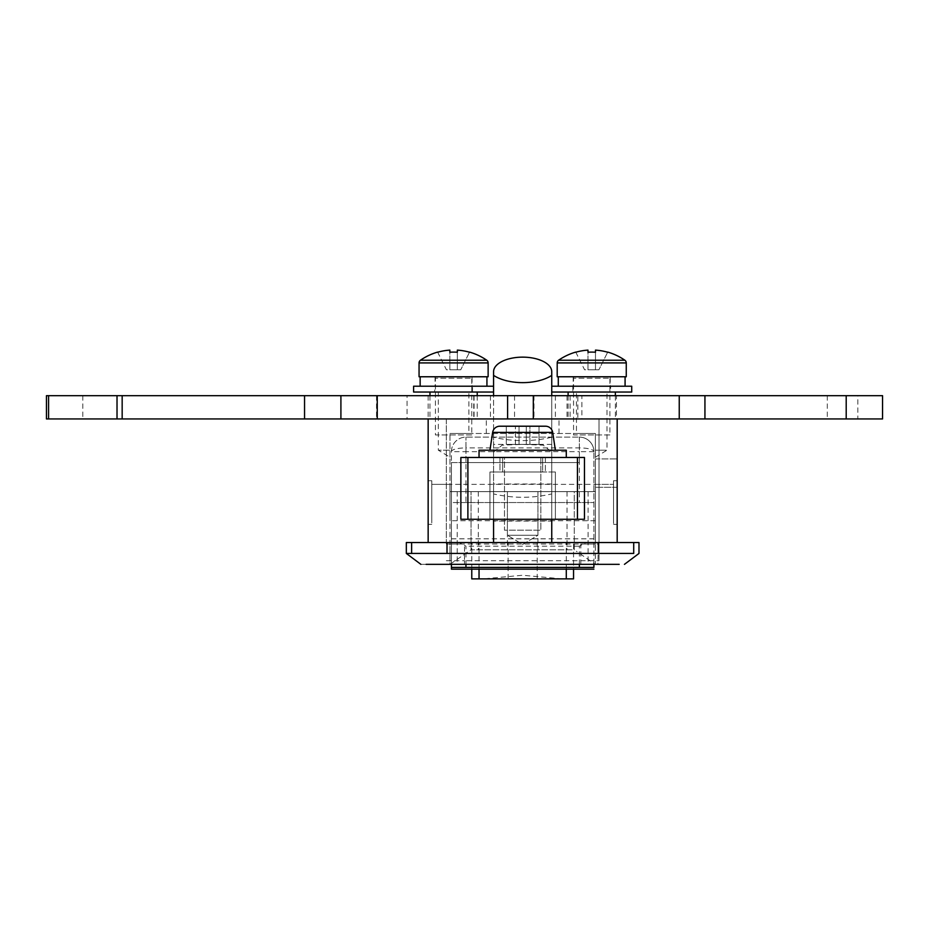 <?xml version="1.0" encoding="UTF-8"?>
<svg xmlns="http://www.w3.org/2000/svg" width="929" height="929" viewBox="0 0 929 929"><rect width="100%" height="100%" fill="white"/><g stroke="black" fill="none" stroke-linecap="round" stroke-linejoin="round"><path stroke-width="0.7" stroke-dasharray="4.64 3.48" d="M572.101 376.768A1.452 1.452 0 0 1 573.553 378.219L609.912 378.219L573.553 378.219L573.553 434.935L609.912 434.935L609.912 378.219A1.452 1.452 0 0 1 611.363 376.768L572.101 376.768L611.363 376.768M624.857 360.22L558.608 360.22M587.987 350.117L587.987 352.219A57.18 51.165 180 0 1 591.738 352.103A57.18 51.165 180 0 1 595.477 352.219L595.477 369.788L595.477 350.117L595.477 369.788L587.987 369.788L587.987 350.117A58.039 58.039 0 0 0 575.817 352.219L584.585 369.788L598.891 369.788L595.477 369.788L595.477 350.117A58.039 58.039 0 0 1 607.647 352.219L607.705 352.103M575.759 352.103L584.585 369.788L587.987 369.788L587.987 352.219M609.912 434.935L573.553 434.935M626.262 376.768L557.203 376.768M607.647 352.219L598.891 369.788L607.647 352.219M433.959 376.768A1.452 1.452 0 0 1 435.422 378.219L471.769 378.219L435.422 378.219L435.422 434.935L471.769 434.935L471.769 378.219A1.452 1.452 0 0 1 473.221 376.768L433.959 376.768L473.221 376.768M486.726 360.22L420.465 360.22M449.845 350.117L449.845 352.219A57.18 51.165 180 0 1 453.596 352.103A57.18 51.165 180 0 1 457.335 352.219L457.335 369.788L457.335 350.117L457.335 369.788L449.845 369.788L449.845 350.117A58.039 58.039 0 0 0 437.675 352.219L446.443 369.788L460.749 369.788L457.335 369.788L457.335 350.117A58.039 58.039 0 0 1 469.505 352.219L469.563 352.103M437.629 352.103L446.443 369.788L449.845 369.788L449.845 352.219M471.769 434.935L435.422 434.935M488.131 376.768L419.06 376.768M469.505 352.219L460.749 369.788L469.505 352.219M413.602 392.038L493.578 392.038L493.578 386.22L413.602 386.22M434.691 392.038L472.501 392.038L434.691 392.038L434.691 386.22L472.501 386.22L434.691 386.22M472.501 392.038L472.501 386.22M617.181 502.554L617.181 480.734L617.181 502.554M613.546 502.554L613.546 480.734L613.546 502.554M431.788 502.554L431.788 480.734L431.788 502.554M428.153 502.554L428.153 480.734L428.153 502.554M616.45 395.673L567.015 395.673L616.45 395.673L616.45 418.944L567.015 418.944L616.45 418.944M567.015 395.673L567.015 418.944M407.065 395.673L377.255 395.673L407.065 395.673L407.065 418.944L377.255 418.944M376.524 395.673L376.524 418.944L407.065 418.944M857.827 395.673L827.298 395.673L857.827 395.673L857.827 418.944L827.298 418.944L857.827 418.944M827.298 395.673L827.298 418.944M577.838 418.944L428.153 418.944L577.838 418.944L577.838 395.673L581.879 395.673L581.879 418.944M581.879 395.673L577.838 395.673M882.55 395.673L882.55 418.944L882.55 395.673L46.45 395.673M882.55 418.944L46.45 418.944M428.153 395.673L428.153 542.536L617.181 542.536L428.153 542.536M542.652 457.474L542.652 472.013L502.67 472.013L542.652 472.013L502.67 472.013L542.652 472.013L542.652 457.474L502.67 457.474L502.67 472.013L502.67 457.474L542.652 457.474M584.457 457.474L460.865 457.474L499.965 457.474L499.965 472.013L555.379 472.013L555.379 519.276L460.865 519.276L577.443 519.276L555.379 519.276L555.379 472.013L489.943 472.013L499.965 472.013L489.943 472.013L489.943 519.276L489.943 472.013L489.943 519.276L489.943 472.013L555.379 472.013L499.965 472.013L499.965 457.474L545.369 457.474L545.369 472.013L545.369 457.474L584.457 457.474L460.865 457.474L460.865 519.276L584.457 519.276L577.443 519.276L584.457 519.276L584.457 457.474M486.935 376.768L435.051 376.768L472.071 376.768L472.071 386.22L435.051 386.22L486.935 386.22L420.152 386.22L486.935 386.22L486.935 376.768L420.152 376.768L486.935 376.768L472.071 376.768L472.071 386.22L486.935 386.22M631.72 386.22L551.745 386.22L551.745 392.038L631.72 392.038M610.632 386.22L572.833 386.22L610.632 386.22L610.632 392.038L572.833 392.038L610.632 392.038M572.833 386.22L572.833 392.038M555.379 450.205L489.943 450.205L555.379 450.205L489.943 450.205L555.379 450.205L552.685 432.391L492.649 432.391L489.943 450.205M566.284 457.474L479.039 457.474L566.284 457.474L479.039 457.474L566.284 457.474L566.284 450.205L479.039 450.205L566.284 450.205L479.039 450.205L479.039 457.474M540.841 457.474L504.482 457.474L504.482 530.18L540.841 530.18L504.482 530.18L540.841 530.18L504.482 530.18L504.482 457.474L540.841 457.474L540.841 530.18L540.841 457.474L504.482 457.474L540.841 457.474M499.837 426.214L545.497 426.214L499.837 426.214A7.269 7.269 0 0 0 492.649 432.391L552.685 432.391A7.269 7.269 0 0 0 545.497 426.214L499.837 426.214M506.305 426.214L506.305 444.387L506.305 426.214L515.398 426.214L506.305 426.214L506.305 444.387L515.398 444.387L506.305 444.387L515.398 444.387L506.305 444.387L506.305 426.214L529.936 426.214L526.302 426.214L526.302 444.387L519.032 444.387L526.302 444.387L526.302 426.214L526.302 444.387L529.936 444.387L526.302 444.387L526.302 426.214L539.017 426.214L529.936 426.214L539.017 426.214L529.936 426.214L529.936 444.387L539.017 444.387L526.302 444.387L526.302 426.214L526.302 444.387L519.032 444.387L519.032 426.214L515.398 426.214L519.032 426.214L519.032 444.387L515.398 444.387L519.032 444.387L519.032 426.214L519.032 444.387L526.302 444.387L526.302 426.214L526.302 444.387L539.017 444.387L539.017 426.214L539.017 444.387L529.936 444.387L529.936 426.214M471.038 549.805L471.038 491.638L471.038 549.805L574.285 549.805L574.285 491.638L471.038 491.638L507.397 491.638L507.397 535.267L522.667 544.44L537.926 535.267L507.397 535.267L522.667 544.44L537.926 535.267L507.397 535.267L507.397 491.638L574.285 491.638L574.285 549.805L471.038 549.805L449.961 564.344L595.373 564.344L449.961 564.344L449.961 543.988L464.5 543.988L464.5 560.71L599.008 560.71L599.008 543.988L595.373 543.988L595.373 564.344L576.352 551.234M537.926 491.638L537.926 535.267L507.397 535.267L537.926 535.267L537.926 491.638L537.926 549.805M595.373 457.196L606.997 450.205L595.373 450.205L595.373 433.483L595.373 450.205C595.373 458.345 595.373 458.345 595.373 450.205C595.373 458.345 595.373 458.345 595.373 450.205L606.997 450.205L606.997 392.038L576.468 392.038L606.997 392.038M576.468 433.483L595.373 433.483L576.468 433.483L576.468 392.038M449.961 457.196L449.961 450.205L449.961 457.196L438.325 450.205L449.961 450.205L449.961 433.483L449.961 450.205L438.325 450.205L438.325 392.038L468.866 392.038L438.325 392.038M468.866 433.483L449.961 433.483L468.866 433.483L468.866 392.038M613.546 480.734L617.181 480.734L617.181 524.362L617.181 480.734L613.546 480.734L613.546 524.362L617.181 524.362L613.546 524.362L613.546 480.734M595.373 484.369L595.373 520.728L595.373 484.369L613.546 484.369L613.546 520.728L613.546 484.369L431.788 484.369L449.961 484.369L449.961 520.728L449.961 484.369M595.373 520.728L449.961 520.728M431.788 520.728L431.788 484.369L431.788 520.728M428.153 480.734L431.788 480.734L431.788 524.362L431.788 480.734L428.153 480.734L428.153 524.362L431.788 524.362L428.153 524.362L428.153 480.734M429.964 392.038L477.227 392.038L429.964 392.038M429.964 395.673L429.964 418.944L477.227 418.944L429.964 418.944M477.227 395.673L477.227 418.944M568.107 392.038L615.358 392.038L568.107 392.038M568.107 395.673L568.107 418.944L615.358 418.944L568.107 418.944M615.358 395.673L615.358 418.944M551.745 519.276L551.745 491.638L493.578 491.638L551.745 491.638L493.578 491.638L551.745 491.638L551.745 542.536L493.578 542.536L551.745 542.536L493.578 542.536L551.745 542.536L551.745 371.681M493.578 519.276L493.578 371.681M406.333 553.44L633.717 553.44L633.717 542.536L638.989 542.536M406.333 542.536L633.717 542.536M617.181 418.944L428.153 418.944L617.181 418.944L617.181 542.536M617.181 487.284L617.181 458.926L617.181 487.284L595.373 487.284L595.373 458.926L595.373 487.284L617.181 487.284M580.822 564.344L580.822 543.988L595.373 543.988L595.373 433.483L449.961 433.483L449.961 491.638L595.373 491.638L595.373 433.483L449.961 433.483L449.961 543.988L446.326 543.988L464.5 543.988M467.496 552.256L449.961 564.344L449.961 491.638L595.373 491.638L595.373 564.344M446.326 543.988L446.326 418.944L599.008 418.944L446.326 418.944L446.326 543.988L599.008 543.988L599.008 418.944L599.008 560.71M426.144 564.344C419.153 564.344 419.153 564.344 426.144 564.344L597.939 564.344L598.322 542.536M580.822 543.988L599.008 543.988M486.308 433.483L486.308 418.944L486.308 433.483M559.014 433.483L559.014 418.944L559.014 433.483M446.326 560.71L464.5 560.71L464.5 564.344M595.373 458.926L617.181 458.926L595.373 458.926M519.032 444.387L519.032 426.214L519.032 444.387L515.398 444.387L519.032 444.387L519.032 426.214L519.032 444.387M539.017 444.387L539.017 426.214L539.017 444.387M625.078 376.768L573.193 376.768L610.214 376.768L610.214 386.22L573.193 386.22L625.078 386.22L558.294 386.22L625.078 386.22L625.078 376.768L558.294 376.768L625.078 376.768L610.214 376.768L610.214 386.22L625.078 386.22M551.745 521.088L551.745 484.009L551.745 521.088L493.578 521.088L493.578 484.009L493.578 521.088M551.745 484.009L493.578 484.009M451.413 569.152L451.413 462.561L465.952 462.561L465.952 451.657L579.371 451.657L579.371 462.561L465.952 462.561M451.413 538.832L593.91 538.832L593.91 567.178L451.413 567.178M551.745 437.257C532.329 441.739 512.936 441.739 493.578 437.257L493.578 493.926C512.936 498.397 532.329 498.397 551.745 493.926L551.745 395.673M551.745 493.926L551.745 542.536L451.413 542.536L459.181 542.536L465.952 546.171L465.952 564.344M493.578 493.926L493.578 542.536M493.578 437.257L493.578 395.673M593.91 538.832L593.91 451.657L593.91 542.536L551.745 542.536M465.952 502.554L451.413 502.554L451.413 451.657A14.539 3.762 0 0 1 465.952 447.894L465.952 502.554L593.91 502.554L451.413 502.554L451.413 564.344M579.371 564.344L579.371 546.171L586.153 542.536L459.181 542.536M586.153 542.536L593.91 542.536L593.91 564.344M579.371 462.561L451.413 462.561L451.413 451.657A14.539 14.539 0 0 1 465.952 437.118L579.371 437.118L465.952 437.118A14.539 14.539 0 0 0 451.413 451.657L465.952 451.657L465.952 437.118L465.952 447.894L579.371 447.894A14.539 3.762 -0 0 1 593.91 451.657A14.539 14.539 0 0 0 579.371 437.118A14.539 14.539 0 0 1 593.91 451.657L579.371 451.657L579.371 437.118A14.539 14.539 0 0 1 593.91 451.657A14.539 14.539 0 0 0 579.371 437.118L579.371 502.554M579.371 546.171L465.952 546.171M493.578 452.179L502.124 445.142L522.655 444.387L543.221 445.142L551.745 452.179M522.667 578.883L562.324 578.883L522.667 578.883M471.769 569.152L471.769 542.536L471.769 578.883L573.553 578.883L573.553 542.536L471.769 542.536L573.553 542.536L573.553 569.152M555.379 472.013L555.379 519.276L555.379 472.013M626.262 362.914L557.203 362.914M488.131 362.914L419.06 362.914M846.203 395.673L846.203 418.944M82.797 395.673L82.797 418.944M533.978 395.673L533.978 418.944M570.104 395.673L570.104 418.944M555.379 395.673L555.379 418.944M533.571 395.673L533.571 418.944M490.431 395.673L490.431 418.944M473.744 395.673L473.744 418.944M474.057 395.673L474.057 418.944M514.538 395.673L514.538 418.944M577.443 457.474L577.443 519.276M467.891 457.474L467.891 519.276M515.398 444.387L515.398 426.214L515.398 444.387M411.617 553.44L411.617 542.536M588.092 491.638L588.092 564.344M457.231 491.638L457.231 564.344M478.319 491.638L478.319 549.805M567.015 491.638L567.015 549.805M507.397 491.638L507.397 549.805M447.012 553.44L447.012 542.536M492.649 432.391L552.685 432.391M566.284 569.152L566.284 542.536M479.039 569.152L479.039 542.536M508.128 578.883L508.128 542.536M537.206 578.883L537.206 542.536M435.051 376.768L435.051 386.22M573.193 376.768L573.193 386.22M551.745 444.387L493.578 444.387M562.324 578.883L522.667 575.248L483.01 578.883"/><path stroke-width="1.39" d="M587.987 350.117A58.039 58.039 0 0 0 575.817 352.219L575.759 352.103A58.167 58.167 0 0 0 558.608 360.22A3.275 3.275 0 0 0 557.203 362.914L557.203 376.768L626.262 376.768L626.262 362.914A3.275 3.275 0 0 0 624.857 360.22A58.167 58.167 0 0 0 607.705 352.103L607.647 352.219A58.039 58.039 0 0 0 595.477 350.117L595.477 352.219A57.18 51.165 180 0 0 591.738 352.103A57.18 51.165 180 0 0 587.987 352.219L587.987 350.117L587.987 352.219M558.608 360.22L624.857 360.22M449.845 350.117A58.039 58.039 0 0 0 437.675 352.219L437.629 352.103A58.167 58.167 0 0 0 420.465 360.22A3.275 3.275 0 0 0 419.06 362.914L419.06 376.768L488.131 376.768L488.131 362.914A3.275 3.275 0 0 0 486.726 360.22A58.167 58.167 0 0 0 469.563 352.103L469.505 352.219A58.039 58.039 0 0 0 457.335 350.117L457.335 352.219A57.18 51.165 180 0 0 453.596 352.103A57.18 51.165 180 0 0 449.845 352.219L449.845 350.117L449.845 352.219M420.465 360.22L486.726 360.22M493.578 386.22L413.602 386.22L413.602 392.038L493.578 392.038M377.255 395.673L377.255 418.944L882.55 418.944L882.55 395.673L46.45 395.673L46.45 418.944L376.524 418.944M340.908 395.673L340.908 418.944M46.45 395.673L46.45 418.944L46.45 395.673M584.457 457.474L584.457 519.276L460.865 519.276L460.865 457.474L584.457 457.474M486.935 386.22L486.935 376.768M551.745 392.038L631.72 392.038L631.72 386.22L551.745 386.22M555.379 450.205L552.685 432.391A7.269 7.269 0 0 0 545.497 426.214L499.837 426.214A7.269 7.269 0 0 0 492.649 432.391L489.943 450.205M566.284 457.474L566.284 450.205L479.039 450.205L479.039 457.474M529.936 426.214L506.305 426.214M429.964 392.038L429.964 395.673M477.227 392.038L477.227 395.673M568.107 392.038L568.107 395.673M615.358 392.038L615.358 395.673M493.578 519.276L493.578 542.536M551.745 519.276L551.745 542.536M633.717 542.536L633.717 553.44C640.755 553.44 640.755 553.44 633.717 553.44C640.755 553.44 640.755 553.44 633.717 553.44L406.333 553.44L406.333 542.536L638.989 542.536L638.989 553.44L624.451 564.344M597.939 564.344L619.178 564.344C626.181 564.344 626.181 564.344 619.178 564.344L426.144 564.344M617.181 418.944L617.181 542.536M428.153 418.944L428.153 542.536M625.078 386.22L625.078 376.768M593.91 564.344L593.91 567.178M593.91 569.152L451.413 569.152L451.413 564.344M551.745 371.681L551.745 375.362A36.347 18.174 180 0 1 493.578 375.362L493.578 371.681A29.078 14.539 0 0 1 522.667 357.142A29.078 14.539 0 0 1 551.745 371.681M551.745 395.673L551.745 375.362M493.578 395.673L493.578 375.362M593.91 567.398L451.413 567.398M522.667 578.883L483.01 578.883L522.667 578.883M573.553 569.152L573.553 578.883L471.769 578.883L471.769 569.152M557.203 362.914L626.262 362.914M419.06 362.914L488.131 362.914M122.163 395.673L122.163 418.944M117.019 395.673L117.019 418.944M304.549 395.673L304.549 418.944M507.606 395.673L507.606 418.944M533.316 395.673L533.316 418.944M679.238 395.673L679.238 418.944M704.937 395.673L704.937 418.944M846.203 395.673L846.203 418.944M48.575 395.673L48.575 418.944M467.891 457.474L467.891 519.276M577.443 457.474L577.443 519.276M552.685 432.391L492.649 432.391M598.322 553.44L598.322 542.536M447.012 553.44L447.012 542.536M411.617 553.44L411.617 542.536M465.952 564.344L465.952 567.178M579.371 567.178L579.371 564.344M566.284 578.883L566.284 569.152M479.039 578.883L479.039 569.152M420.152 376.768L420.152 386.22M406.333 553.44L420.883 564.344M558.294 376.768L558.294 386.22"/></g></svg>
